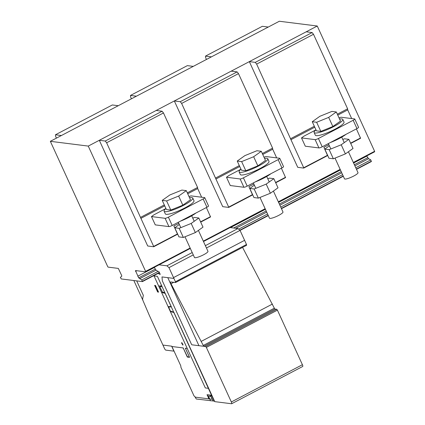 <?xml version="1.0" encoding="UTF-8"?>
<svg xmlns="http://www.w3.org/2000/svg" width="425" height="425" viewBox="0 0 425 425"><rect width="100%" height="100%" fill="white"/><g stroke="black" fill="none" stroke-linecap="round" stroke-linejoin="round"><path stroke-width="0.64" d="M354.779 119.011A2.784 0.51 -24.6 0 1 353.164 120.286L318.426 138.502A2.784 0.51 155.4 0 1 315.138 139.628L301.5 137.913L305.299 146.211L318.936 147.927A2.784 0.51 -24.6 0 0 322.224 146.8L356.963 128.584A2.784 0.51 -24.6 0 0 358.578 127.309L354.779 119.011A2.784 0.51 -24.6 0 0 354.62 118.926L340.978 117.215L339.022 117.884M301.5 137.913L304.082 136.085L315.972 129.848M341.217 144.776L329.184 149.653L333.359 158.78L345.392 153.903L353.026 148.468L348.851 139.342L341.217 144.776L345.392 153.903M342.8 139.458L344.452 138.789L348.851 139.342M329.184 149.653L324.785 149.101L328.961 158.227L333.359 158.78M324.785 149.101L329.386 145.828M335.012 158.111L344.5 178.84A7.427 1.355 -24.6 0 0 349.265 178.043A7.427 1.355 -24.6 0 0 356.527 174.362A7.427 1.355 -24.6 0 0 358.004 172.662L348.426 151.741M330.315 142.556A15.778 2.874 -24.6 0 0 339.129 138.571A15.778 2.874 -24.6 0 0 345.987 134.337M314.112 132.536L315.329 135.192A15.778 2.874 -24.6 0 0 316.253 135.66A15.778 2.874 -24.6 0 0 334.873 129.28A15.778 2.874 -24.6 0 0 344.022 122.055L342.805 119.398A15.778 2.874 155.4 0 1 333.657 126.623A15.778 2.874 155.4 0 1 314.112 132.536A15.778 2.874 155.4 0 1 315.982 129.88M339.575 119.08A15.778 2.874 155.4 0 1 341.881 118.931A15.778 2.874 155.4 0 1 342.805 119.398M328.679 117.396L316.646 122.272L320.822 131.399L332.855 126.522L340.494 121.088L336.313 111.961L328.679 117.396L332.855 126.522M316.646 122.272L312.248 121.72L319.882 116.291L331.914 111.408L336.313 111.961M312.248 121.72L316.428 130.847L320.822 131.399M204.754 197.678A2.784 0.51 -24.6 0 1 203.139 198.953L168.396 217.17A2.784 0.51 155.4 0 1 165.107 218.296L151.47 216.58L155.268 224.878L168.906 226.594A2.784 0.51 -24.6 0 0 172.194 225.468L206.938 207.246A2.784 0.51 -24.6 0 0 208.553 205.976L204.754 197.678A2.784 0.51 -24.6 0 0 204.59 197.593L190.952 195.877L188.998 196.552M151.47 216.58L154.052 214.747L165.941 208.516M191.186 223.444L179.153 228.321L183.334 237.447L195.367 232.571L203.001 227.136L198.82 218.009L191.186 223.444L195.367 232.571M192.775 218.126L194.422 217.457L198.82 218.009M179.153 228.321L174.755 227.768L178.936 236.895L183.334 237.447M174.755 227.768L179.361 224.496M184.981 236.778L194.475 257.507A7.427 1.355 -24.6 0 0 199.24 256.705A7.427 1.355 -24.6 0 0 206.502 253.029A7.427 1.355 -24.6 0 0 207.974 251.329L198.395 230.408M180.285 221.223A15.778 2.874 -24.6 0 0 189.098 217.239A15.778 2.874 -24.6 0 0 195.957 213.005M164.087 211.204L165.304 213.86A15.778 2.874 -24.6 0 0 166.223 214.327A15.778 2.874 -24.6 0 0 184.843 207.942A15.778 2.874 -24.6 0 0 193.991 200.722L192.775 198.066A15.778 2.874 155.4 0 1 183.632 205.291A15.778 2.874 155.4 0 1 164.087 211.204A15.778 2.874 155.4 0 1 165.957 208.548M189.545 197.747A15.778 2.874 155.4 0 1 191.856 197.598A15.778 2.874 155.4 0 1 192.775 198.066M178.649 196.063L166.616 200.94L170.797 210.067L182.83 205.19L190.464 199.755L186.288 190.628L178.649 196.063L182.83 205.19M166.616 200.94L162.222 200.387L169.857 194.958L181.889 190.076L186.288 190.628M162.222 200.387L166.398 209.514L170.797 210.067M279.767 158.344A2.784 0.51 -24.6 0 1 278.152 159.619L243.408 177.836A2.784 0.51 155.4 0 1 240.125 178.962L226.482 177.246L230.286 185.544L243.923 187.26A2.784 0.51 -24.6 0 0 247.207 186.134L281.95 167.917A2.784 0.51 -24.6 0 0 283.565 166.643L279.767 158.344A2.784 0.51 -24.6 0 0 279.602 158.259L265.965 156.543L264.01 157.218M226.482 177.246L229.07 175.419L240.954 169.182M266.199 184.11L254.166 188.987L258.347 198.114L270.38 193.237L278.014 187.802L273.833 178.675L266.199 184.11L270.38 193.237M267.787 178.792L269.439 178.123L273.833 178.675M254.166 188.987L249.773 188.434L253.948 197.561L258.347 198.114M249.773 188.434L254.373 185.162M259.994 197.444L269.487 218.174A7.427 1.355 -24.6 0 0 274.252 217.372A7.427 1.355 -24.6 0 0 281.515 213.695A7.427 1.355 -24.6 0 0 282.986 211.995L273.413 191.075M255.303 181.889A15.778 2.874 -24.6 0 0 264.116 177.905A15.778 2.874 -24.6 0 0 270.969 173.671M239.1 171.87L240.316 174.526A15.778 2.874 -24.6 0 0 241.235 174.994A15.778 2.874 -24.6 0 0 259.861 168.608A15.778 2.874 -24.6 0 0 269.004 161.388L267.793 158.732A15.778 2.874 155.4 0 1 258.644 165.957A15.778 2.874 155.4 0 1 239.1 171.87A15.778 2.874 155.4 0 1 240.97 169.214M264.557 158.413A15.778 2.874 155.4 0 1 266.868 158.265A15.778 2.874 155.4 0 1 267.793 158.732M253.667 156.729L241.634 161.606L245.809 170.733L257.842 165.856L265.476 160.422L261.301 151.295L253.667 156.729L257.842 165.856M241.634 161.606L237.235 161.054L244.869 155.624L256.902 150.742L261.301 151.295M237.235 161.054L241.411 170.181L245.809 170.733M99.317 140.292L147.714 245.995L153.707 246.75L153.675 246.431L106.622 142.773L105.251 141.036L99.317 140.292L156.172 110.479L162.1 111.228L163.471 112.96L197.583 187.468L197.689 188.578L201.647 197.221M206.375 207.543L210.556 216.936L200.696 222.11M140.733 217.281L164.294 204.924M187.308 192.86L197.583 187.468M197.689 188.578L187.738 193.795M164.725 205.859L140.834 218.386M210.529 216.623L200.573 221.839M178.84 223.359L173.873 225.962L177.549 234.244L153.707 246.75M162.1 111.228L105.251 141.036M163.471 112.96L106.622 142.773M177.523 233.925L153.675 246.431M174.33 100.959L222.727 206.662L228.719 207.416L228.687 207.097L181.634 103.44L180.264 101.703L174.33 100.959L231.184 71.145L237.118 71.894L238.489 73.626L272.6 148.134L272.701 149.244L276.659 157.893M281.387 168.21L285.573 177.602L275.713 182.777M215.746 177.947L239.312 165.591M262.321 153.526L272.6 148.134M272.701 149.244L262.751 154.461M239.737 166.526L215.852 179.053M285.542 177.289L275.591 182.506M253.852 184.025L248.891 186.628L252.567 194.91L228.719 207.416M237.118 71.894L180.264 101.703M238.489 73.626L181.634 103.44M252.535 194.592L228.687 207.097M249.342 61.625L297.739 167.328L303.732 168.082L303.705 167.763L256.647 64.106L255.276 62.369L249.342 61.625L306.197 31.811L312.131 32.56L313.501 34.292L347.613 108.805L347.714 109.91L351.677 118.559M356.4 128.876L360.586 138.274L350.726 143.443M290.758 138.614L314.325 126.257M337.333 114.192L347.613 108.805M347.714 109.91L337.763 115.127M314.755 127.197L290.865 139.719M360.554 137.955L350.604 143.172M328.865 144.691L323.903 147.294L327.579 155.577L303.732 168.082M312.131 32.56L255.276 62.369M313.501 34.292L256.647 64.106M327.547 155.263L303.705 167.763M118.251 105.713L112.317 104.97L55.468 134.778L61.397 135.522L118.251 105.713M56.424 138.13L55.617 136.361L55.468 134.778M193.263 66.38L187.335 65.636L130.48 95.444L136.414 96.188L193.263 66.38M131.442 98.797L130.629 97.027L130.48 95.444M268.281 27.046L262.347 26.302L205.493 56.111L211.427 56.854L268.281 27.046M206.454 59.463L205.642 57.694L205.493 56.111M353.515 162.86L374.659 151.778L374.611 151.3L317.252 26.015L279.331 21.25L50.341 141.318L88.262 146.088L145.621 271.373L145.669 271.846L135.453 270.566L138.678 277.817L141.769 279.958L142.412 281.605L121.247 278.943L120.365 277.27L121.635 276.494L121.757 275.692L118.331 268.409L108.115 267.128L107.706 266.602L50.341 141.318M356.49 169.352L371.402 161.532L370.759 159.89L368.587 158.684L366.663 155.97M317.252 26.015L88.262 146.088M374.611 151.3L353.334 162.462M340.165 169.363L278.317 201.795M265.147 208.696L203.304 241.124M190.134 248.03L145.621 271.373M340.345 169.766L278.502 202.194M265.333 209.1L203.49 241.528M190.32 248.434L145.669 271.846M136.728 270.725L135.527 271.357M366.748 156.156L353.6 163.046M340.43 169.952L278.587 202.38M265.418 209.286L230.472 227.609M154.477 267.458L137.758 276.223M367.668 157.749L354.37 164.719M341.201 171.626L279.353 204.053M266.183 210.959L233.665 228.012M155.327 269.089L138.678 277.817M368.587 158.684L354.891 165.867M341.721 172.768L279.878 205.195M266.709 212.102L235.848 228.283M156.071 270.114L139.597 278.752M370.759 159.89L355.757 167.758M342.587 174.659L280.744 207.092M267.575 213.993L238.653 229.16M158.116 271.389L141.769 279.958M371.37 161.218L356.368 169.086M343.193 175.992L281.35 208.42M268.18 215.321L239.827 230.191M159.333 272.398L142.38 281.286M343.32 176.258L281.472 208.686M268.303 215.592L240.051 230.408M159.46 272.664L142.412 281.605M173.852 351.14L165.83 350.131A1.859 0.515 62.3 0 1 164.443 348.394L162.924 345.073L171.673 346.173L173.867 351.13M214.535 401.142L196.26 398.995L194.783 396.467L194.05 395.994L180.938 367.359L180.795 365.851L171.796 346.189L162.924 345.073L149.249 315.207L142.89 300.363L142.603 299.104L143.337 295.359L136.707 280.888L143.337 295.359L142.603 299.104L142.816 300.146L133.832 280.527M242.558 247.398L274.337 308.189A1.015 0.282 -117.7 0 0 274.943 309.049L203.873 346.311L191.909 344.808L205.673 346.54L206.359 347.406L231.338 401.97A1.971 0.547 62.3 0 1 231.652 403.734A1.971 0.547 62.3 0 1 231.577 403.75L214.758 401.636L173.958 312.518L173.666 312.024L170.483 311.228L168.587 307.078L171.355 306.834L164.996 292.942L164.587 292.421L162.504 292.161L159.965 286.992L159.922 286.519L161.999 286.779L161.957 286.307L157.399 276.351L208.372 388.322L205.317 387.935L154.036 275.926L157.399 276.351L153.393 275.846L154.036 275.926L205.317 387.935L208.372 388.322L214.301 401.264M159.051 264.828L166.903 265.816L168.975 267.638L173.528 277.589L173.607 278.386L161.983 276.925L162.355 280.882L191.585 344.537L162.355 280.882L161.983 276.925L167.795 277.658L198.942 345.69L167.795 277.658L173.607 278.386L173.533 277.594L175.429 281.743L175.504 282.535L170.717 281.934A1.764 0.489 -117.7 0 0 170.616 281.95A1.764 0.489 -117.7 0 0 171.009 283.751L203.272 345.456A1.015 0.282 -117.7 0 0 203.873 346.311M175.589 282.492L246.622 245.268L246.495 244.481L244.593 240.327L173.533 277.594M272.441 304.045L201.376 341.307M274.337 308.189L203.272 345.456M157.951 273.456L160.236 274.359L159.093 271.873L156.788 270.73A3.156 0.877 62.3 0 1 154.657 267.84L154.392 267.272M160.087 274.04L159.619 274.284M173.528 277.589L244.593 240.327L240.04 230.377L237.968 228.554L205.371 245.645M192.201 252.551L166.903 265.816M237.968 228.554L230.116 227.566M240.04 230.377L206.449 247.993M193.279 254.894L168.975 267.638M302.642 366.488A1.971 0.547 -117.7 0 0 302.717 366.467A1.971 0.547 -117.7 0 0 302.403 364.708L277.424 310.144L276.739 309.272L274.943 309.049M302.403 364.708L231.338 401.97M211.793 395.787L210.662 395.648M208.941 398.868L207.039 394.719L211.565 395.293M210.433 395.149L213.095 400.956L214.227 401.099M211.066 396.711L208.526 396.392L210.54 400.791M212.24 399.282L210.455 395.388L207.304 394.99L209.089 398.889L195.086 397.131M209.7 398.963L212.335 399.298M185.645 348.867L189.577 357.34L187.313 357.053L183.504 348.601M171.944 346.518L183.196 347.937L187.409 356.75L189.183 356.973L189.136 356.501L185.337 348.203L187.234 348.442M182.893 347.894L183.441 348.59M185.704 348.877L185.645 348.24M174.33 313.331L173.628 312.423L170.367 311.605M182.925 344.462L182.522 344.25L182.872 344.298M183 344.781L182.67 344.585L182.968 344.622M181.581 342.725L182.67 344.585M165.213 293.415L161.558 292.358M170.855 305.74L170.951 306.574L168.087 306.627M161.739 285.834L158.668 286.052M158.573 292.134L157.654 292.023L154.615 285.382L155.534 285.499L158.573 292.134M158.461 291.885L157.59 291.635L154.918 285.802L155.428 285.765L158.196 291.81M155.593 285.754L158.392 291.869M181.549 342.991L182.846 345.153L182.197 343.071L181.709 342.667L181.549 342.991M353.164 120.286L356.963 128.584M315.138 139.628L318.936 147.927M318.426 138.502L322.224 146.8M203.139 198.953L206.938 207.246M165.107 218.296L168.906 226.594M168.396 217.17L172.194 225.468M278.152 159.619L281.95 167.917M240.125 178.962L243.923 187.26M243.408 177.836L247.207 186.134M246.495 244.481L175.429 281.743M173.751 282.317L171.009 283.751M276.739 309.272L205.673 346.54M277.424 310.144L206.359 347.406M328.36 143.581L330.831 148.984M341.737 137.132L344.245 142.614M178.33 222.248L180.806 227.651M191.707 215.799L194.22 221.282M253.343 182.915L255.818 188.317M266.725 176.465L269.232 181.948M246.622 245.268L175.557 282.529M302.717 366.467L231.652 403.734"/></g></svg>
